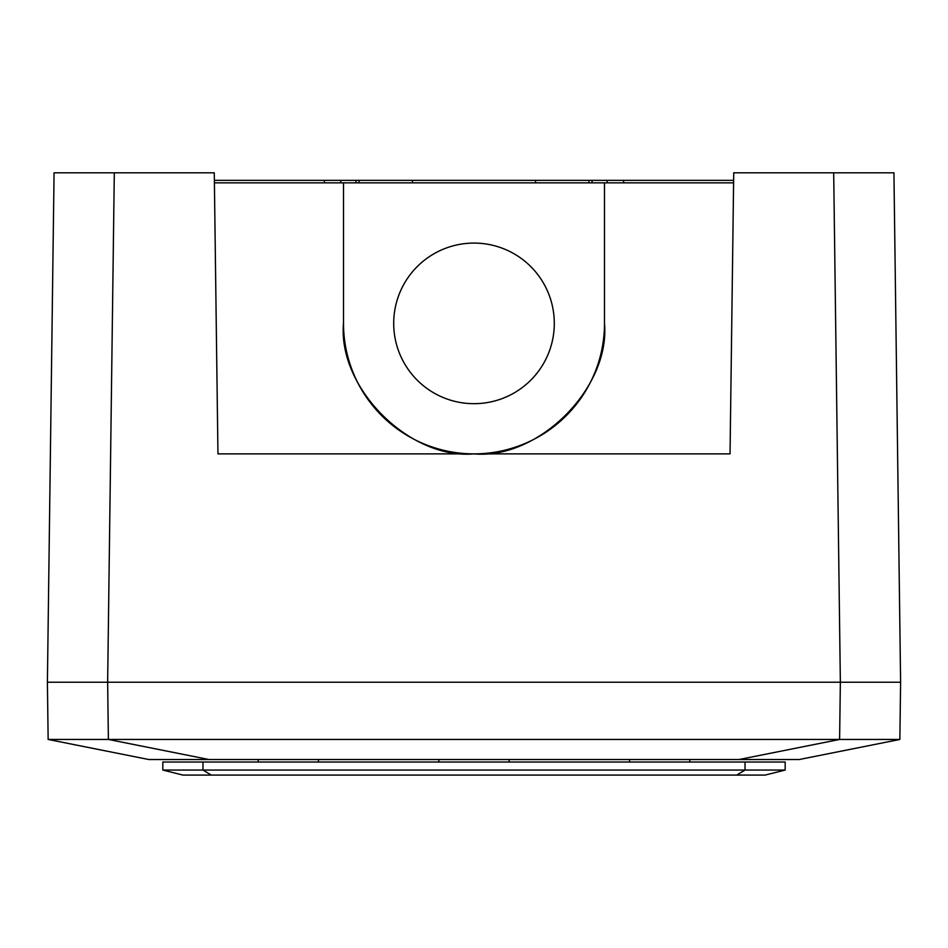 <?xml version="1.0" encoding="UTF-8"?>
<svg xmlns="http://www.w3.org/2000/svg" width="948" height="948" viewBox="0 0 948 948"><rect width="100%" height="100%" fill="white"/><g stroke="black" fill="none" stroke-linecap="round" stroke-linejoin="round"><path stroke-width="1.42" d="M474 243.079A80.296 80.296 0 0 0 393.704 323.387A80.296 80.296 0 0 0 474 403.682A80.296 80.296 0 0 0 554.296 323.387A80.296 80.296 0 0 0 474 243.079M214.402 182.857L343.508 182.857L343.508 323.387C337.678 387.945 409.441 459.709 474 453.879C538.559 459.709 610.322 387.945 604.492 323.387L604.492 182.857L733.598 182.857M114.305 172.82L214.272 172.82L217.957 453.879L730.043 453.879L733.728 172.82L893.928 172.82L900.6 682.228L47.4 682.228L54.072 172.82L114.305 172.82L107.645 682.228L108.38 739.452L839.608 739.452L738.99 759.526L799.211 759.526L899.853 739.452L839.608 739.452L840.355 682.228L833.695 172.82M343.508 182.857L604.492 182.857M343.508 323.387A130.492 130.492 0 0 0 474 453.879A130.492 130.492 0 0 0 604.492 323.387M214.378 180.345L324.406 180.345L324.394 182.857M359.031 182.857L359.067 180.345L412.451 180.345L412.451 182.857M340.806 182.857L340.83 180.345L324.406 180.345M340.83 180.345L355.962 180.345L355.927 182.857M359.067 180.345L355.962 180.345M412.451 180.345L607.17 180.345L607.194 182.857M733.622 180.345L607.17 180.345M588.969 182.857L588.933 180.345M623.594 180.345L623.606 182.857M535.549 180.345L535.549 182.857M148.8 759.526L48.147 739.452L148.789 759.526L209.034 759.526L108.38 739.452L48.147 739.452L47.4 682.228L900.6 682.228L899.853 739.452M738.99 759.526L209.034 759.526M745.021 762.026L785.169 762.026L785.169 770.06L765.095 775.085L211.297 775.085L202.979 770.06L162.831 770.06L162.831 762.026L202.979 762.026L202.979 770.06L745.021 770.06L745.021 762.026L202.979 762.026M318.421 759.526L318.421 762.026M211.297 775.085L182.905 775.085L162.831 770.06M736.703 775.085L745.021 770.06L785.169 770.06M629.579 759.526L629.579 762.026M689.812 759.526L689.812 762.026M258.188 759.526L258.188 762.026M438.865 759.526L438.865 762.026M509.135 759.526L509.135 762.026M310.885 775.085L255.676 775.085M480.269 775.085L467.731 775.085M692.324 775.085L637.115 775.085M592.073 182.857L592.038 180.345"/></g></svg>
